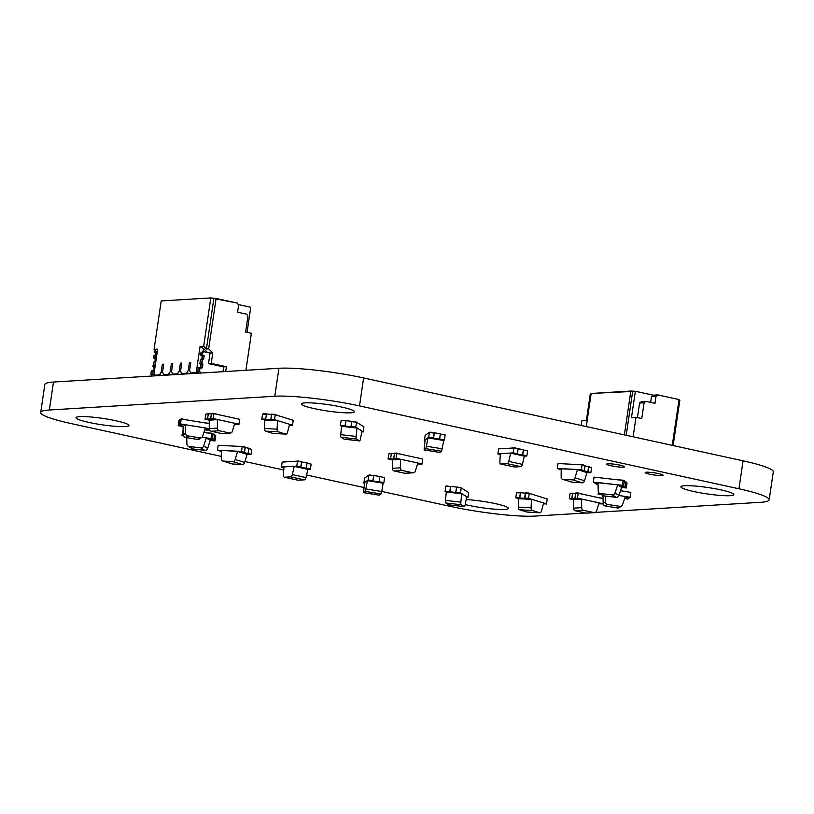 <?xml version="1.0" encoding="UTF-8"?>
<svg xmlns="http://www.w3.org/2000/svg" width="814" height="814" viewBox="0 0 814 814"><rect width="100%" height="100%" fill="white"/><g stroke="black" fill="none" stroke-linecap="round" stroke-linejoin="round"><path stroke-width="1.22" d="M221.327 456.379L70.92 423.524A62.444 7.499 8.4 0 1 40.7 412.474A62.444 7.499 8.4 0 1 49.359 410.002L274.806 396.235A62.444 7.499 8.4 0 1 359.493 405.911L738.949 488.787A62.444 7.499 8.4 0 1 769.169 499.837A62.444 7.499 8.4 0 1 760.51 502.309L595.41 512.393M585.47 513.003L535.063 516.076A62.444 7.499 8.4 0 1 450.376 506.4L381.766 491.422M363.939 487.525L306.583 475M283.75 470.014L244.983 461.548M40.7 412.474L44.831 384.523A62.444 7.499 8.4 0 1 53.49 382.041L278.937 368.274A62.444 7.499 8.4 0 1 363.624 377.95L743.08 460.826A62.444 7.499 8.4 0 1 773.3 471.876L769.169 499.837M646.458 472.212A9.066 1.089 -171.6 0 0 645.207 472.568A9.066 1.089 -171.6 0 0 654.008 474.969A9.066 1.089 -171.6 0 0 663.135 475.223A9.066 1.089 -171.6 0 0 656.623 473.199A9.066 1.089 -171.6 0 0 646.458 472.212M465.181 504.558A26.77 3.215 -171.6 0 0 493.07 509.045A26.77 3.215 -171.6 0 0 508.414 508.384A26.77 3.215 -171.6 0 0 494.057 503.347A26.77 3.215 -171.6 0 0 466.168 499.572M684.615 485.734A26.77 3.215 -171.6 0 0 680.911 486.803A26.77 3.215 -171.6 0 0 706.918 493.894A26.77 3.215 -171.6 0 0 733.862 494.617A26.77 3.215 -171.6 0 0 714.631 488.634A26.77 3.215 -171.6 0 0 684.615 485.734M607.905 463.797A9.066 1.089 -171.6 0 0 606.654 464.153A9.066 1.089 -171.6 0 0 615.455 466.554A9.066 1.089 -171.6 0 0 624.582 466.798A9.066 1.089 -171.6 0 0 618.07 464.774A9.066 1.089 -171.6 0 0 607.905 463.797M79.721 416.626A26.77 3.215 -171.6 0 0 76.007 417.694A26.77 3.215 -171.6 0 0 102.015 424.786A26.77 3.215 -171.6 0 0 128.968 425.508A26.77 3.215 -171.6 0 0 109.727 419.525A26.77 3.215 -171.6 0 0 79.721 416.626M305.169 402.869A26.77 3.215 -171.6 0 0 301.455 403.927A26.77 3.215 -171.6 0 0 327.462 411.019A26.77 3.215 -171.6 0 0 354.416 411.752A26.77 3.215 -171.6 0 0 335.175 405.769A26.77 3.215 -171.6 0 0 305.169 402.869M412.779 472.761L404.66 473.26A2.676 2.31 86.5 0 0 405.209 473.3L413.329 472.802A2.676 2.31 86.5 0 0 415.344 471.082L417.847 463.013L400.396 459.208L400.437 467.826A2.676 2.31 86.5 0 0 402.36 470.492L412.779 472.761A2.676 2.31 86.5 0 0 413.329 472.802M404.66 473.26L394.241 470.98L402.36 470.492M400.437 467.826L392.317 468.325A2.676 2.31 86.5 0 0 394.241 470.98M392.317 468.325L392.277 459.869M416.239 457.6L422.313 458.923M415.435 457.427L416.28 457.376M400.366 459.381L393.742 458.445L394.464 453.54L396.54 453.062L394.464 453.54L396.947 453.388L422.741 459.025L422.018 463.929L396.214 458.292L400.366 459.381L392.246 459.879L388.075 458.964L390.557 458.811L388.105 458.791L390.578 458.638L391.361 453.378L388.827 453.886L388.075 458.964M402.584 454.619L396.54 453.062M390.628 458.811L394.678 459.055L393.64 458.628L394.536 453.184L393.732 458.618L394.861 459.086L390.537 458.811L391.422 453.378L394.363 453.744M391.422 453.378L390.537 458.811M393.64 458.628L396.194 458.465M396.947 453.388L396.214 458.292L393.742 458.445L394.851 459.086L390.557 458.811M417.551 463.949L421.998 464.102L417.796 463.197M417.816 463.197L421.998 464.102M673.137 445.553L679.812 400.356L673.137 445.553L679.812 400.356L678.947 400.162M626.19 435.297L632.661 391.442L626.19 435.297L632.661 391.442L635.368 391.28L631.481 417.562L635.999 417.287L633.109 436.813L635.999 417.287L641.758 418.549L644.088 402.777L645.868 401.353L654.975 403.347L656.013 396.337L657.783 394.912L653.276 395.187L635.368 391.28L631.481 417.562L635.999 417.287L641.758 418.549L644.088 402.777L645.868 401.353L654.975 403.347L656.013 396.337L657.783 394.912L679.039 399.552L672.272 445.36L679.039 399.552L657.783 394.912L653.276 395.187L635.368 391.28L591.157 393.467L586.273 426.577M591.086 393.976L590.272 394.027L586.395 420.319L581.888 420.594L586.395 420.319L590.272 394.027L591.086 393.976L590.272 394.027L586.395 420.319L581.888 420.594L581.165 425.468M637.433 417.602L639.58 403.052L637.433 417.602L639.58 403.052L641.361 401.628L645.868 401.353L654.975 403.347L656.013 396.337L657.783 394.912L679.039 399.552L672.272 445.36M650.64 402.401L651.495 396.611L650.64 402.401L651.495 396.611L653.276 395.187L635.368 391.28L630.84 391.046L624.369 434.9L630.84 391.046L591.157 393.467L630.84 391.046L624.369 434.9M656.013 396.337L651.495 396.611L656.013 396.337L651.495 396.611L653.276 395.187L657.783 394.912M635.368 391.28L631.481 417.562L635.999 417.287L641.758 418.549L644.088 402.777L639.58 403.052L641.361 401.628L639.58 403.052L644.088 402.777L645.868 401.353L641.361 401.628L645.868 401.353M222.975 371.693L223.687 366.89L226.394 366.717L211.213 363.41L212.759 352.889L210.063 353.052L208.506 363.573L211.213 363.41L212.759 352.889L210.063 353.052L203.988 351.729L210.063 353.052L208.506 363.573L223.687 366.89L222.975 371.693L223.687 366.89L226.394 366.717L225.682 371.53L226.394 366.717L211.213 363.41L212.759 352.889L210.063 353.052L203.988 351.729L202.208 353.154L201.953 354.904L204.161 355.84L203.714 358.862L202.259 359.452L203.368 359.228L201.862 359.137L202.442 355.403M202.523 359.106L200.458 359.554L199.857 363.593L201.058 364.753L200.62 367.724L201.139 364.214L200.62 367.724L201.058 364.753L199.857 363.593L200.458 359.554L199.857 363.593L202.554 364.123L200.743 364.234L200.62 367.724L201.139 364.214M203.988 351.729L202.208 353.154L200.407 353.266L202.187 351.841L203.988 351.729L202.187 351.841L203.988 351.729L202.208 353.154L201.953 354.904L204.161 355.84L203.714 358.862L202.259 359.452L201.668 363.482L199.857 363.593M200.071 367.613L199.562 371.113L197.751 371.225L198.27 367.724L201.974 368.02L200.071 367.613L199.562 371.113L200.071 367.613L198.27 367.724L202.421 367.674L202.554 364.123L200.173 364.112L201.984 364L202.259 359.452L200.458 359.554L202.259 359.452L201.668 363.482L202.554 364.123L200.743 364.234M197.751 371.225L199.562 371.113L200.732 373.056L199.562 371.113L197.751 371.225L198.27 367.724L197.751 371.225L198.921 373.158M202.208 353.154L201.953 354.904L200.152 355.016L200.407 353.266L202.208 353.154L200.407 353.266L202.187 351.841L200.407 353.266L200.152 355.016L202.36 355.952L201.913 358.974L202.36 355.952L200.152 355.016L203.846 355.321L202.045 355.433L201.913 358.974L203.714 358.862L201.913 358.974M155.627 361.965L153.561 362.423L155.779 361.955L155.057 366.86L155.362 362.311L154.772 366.341L152.971 366.453L154.772 366.341L155.057 366.86L153.286 366.972L152.971 366.453L154.772 366.341M153.724 370.594L154.172 367.623L153.286 366.972L155.057 366.87L153.286 366.972L154.955 367.572L154.172 367.623L153.724 370.594L154.172 367.623L152.971 366.453L153.561 362.423L152.971 366.453L153.561 362.423L155.779 361.955M154.477 370.757L153.185 370.472L152.666 373.982L150.865 374.084L151.384 370.584L153.185 370.472L151.384 370.584L150.865 374.084L151.384 370.584L154.477 370.757L153.185 370.472L152.666 373.982L153.836 375.915M150.865 374.084L152.035 376.027L150.865 374.084L152.666 373.982L150.865 374.084L152.035 376.027M156.868 354.609L155.291 354.701L156.868 354.609L155.291 354.701L153.51 356.125L155.321 356.013L155.057 357.763L156.359 358.048M156.837 354.802L155.321 356.013L153.51 356.125L153.256 357.875L153.51 356.125L155.291 354.701L153.51 356.125L155.321 356.013L156.837 354.802L155.321 356.013L155.057 357.763L153.256 357.875L156.329 358.221M155.148 358.292L155.016 361.833L155.464 358.811L156.247 358.76L153.256 357.875L155.057 357.763L153.256 357.875L155.464 358.811L154.965 361.996L155.81 361.792L154.965 361.996M156.888 354.456L154.548 352.167L156.807 352.024L154.07 349.338L157.672 349.125L153.826 375.213L157.672 349.125L154.07 349.338L156.807 352.024L154.548 352.167L154.853 350.112L154.548 352.167L156.888 354.456L154.548 352.167L156.807 352.024L154.07 349.338L157.672 349.125L153.826 375.213L159.463 374.867L161.203 372.151L162.362 364.265L161.203 372.151L162.362 364.265L161.203 372.151L162.708 372.486L161.203 372.151L162.708 372.486L161.203 372.151L162.362 364.265L161.203 372.151L162.708 372.486L161.203 372.151L162.556 372.069L163.716 364.184L162.362 364.265L163.716 364.184L162.556 372.069L163.522 374.613L171.001 374.867M168.478 374.318L170.218 371.601L171.571 371.52L170.218 371.601L168.478 374.318L163.522 374.613L166.046 375.173L163.522 374.613L162.556 372.069L163.716 364.184L162.362 364.265L163.716 364.184L162.362 364.265L163.716 364.184L162.556 372.069L163.716 364.184L162.556 372.069L161.203 372.151L162.556 372.069L163.522 374.613L168.478 374.318L170.218 371.601L171.388 363.716L170.218 371.601L171.388 363.716L170.218 371.601L171.723 371.937L170.218 371.601L171.723 371.937L170.218 371.601L171.388 363.716L170.218 371.601L171.723 371.937L170.218 371.601L171.571 371.52L172.731 363.634L171.388 363.716L172.731 363.634L171.571 371.52L172.537 374.064L180.026 374.318M177.493 373.768L179.233 371.052L180.586 370.97L179.233 371.052L177.493 373.768L172.537 374.064L175.061 374.623L172.537 374.064L171.571 371.52L172.731 363.634L171.388 363.716L172.731 363.634L171.388 363.716L172.731 363.634L171.571 371.52L172.731 363.634L171.571 371.52L172.537 374.064L177.493 373.768L179.233 371.052L180.403 363.166L179.233 371.052L180.403 363.166L179.233 371.052L180.749 371.377L179.233 371.052L180.749 371.377L179.233 371.052L180.403 363.166L179.233 371.052L180.749 371.377L179.233 371.052L180.586 370.97L181.756 363.085L180.403 363.166L181.756 363.085L180.586 370.97L181.553 373.514L189.041 373.768M186.518 373.209L188.258 370.502L189.611 370.421L188.258 370.502L186.518 373.209L181.553 373.514L184.076 374.064L181.553 373.514L180.586 370.97L181.756 363.085L180.403 363.166L181.756 363.085L180.403 363.166L181.756 363.085L180.586 370.97L181.756 363.085L180.586 370.97L181.553 373.514L186.518 373.209L188.258 370.502L189.418 362.617L188.258 370.502L189.418 362.617L188.258 370.502L189.764 370.828L188.258 370.502L189.764 370.828L188.258 370.502L189.418 362.617L188.258 370.502L189.764 370.828L188.258 370.502L189.611 370.421L190.771 362.535L189.418 362.617L190.771 362.535L189.611 370.421L190.568 372.965L196.205 372.619L200.061 346.53L203.663 346.316L210.816 297.924L237.352 303.093L238.614 305.169L237.352 303.093L216.107 298.453L208.659 348.86L212.759 352.889L208.659 348.86L206.4 349.002L203.663 346.316L210.816 297.924L213.848 298.585L206.4 349.002L208.659 348.86L216.107 298.453L237.352 303.093L238.614 305.169L237.576 312.179L238.614 305.169L237.576 312.179L246.683 314.173L237.576 312.179L246.683 314.173L247.944 316.259L246.683 314.173L247.944 316.259L245.614 332.031L247.944 316.259L245.614 332.031L251.384 333.282L245.92 370.289M154.07 349.338L161.213 300.946L154.07 349.338L161.213 300.946L210.816 297.924L216.107 298.453L208.659 348.86L212.759 352.889M159.463 374.867L161.203 372.151L159.463 374.867L153.826 375.213L154.996 375.844L153.826 375.213L159.463 374.867L161.986 375.417M247.049 332.346L250.753 307.275L238.227 304.538L250.753 307.275L247.049 332.346L250.753 307.275L238.227 304.538M198.779 372.914L190.568 372.965L193.101 373.514L190.568 372.965L189.611 370.421L190.771 362.535L189.418 362.617L190.771 362.535L189.418 362.617L190.771 362.535L189.611 370.421L190.771 362.535L189.611 370.421L190.568 372.965L198.779 372.914L196.205 372.619L200.061 346.53L203.469 348.463L202.971 351.79M207.59 352.523L203.469 348.463L207.59 352.523L203.469 348.463L200.061 346.53L203.663 346.316L210.816 297.924L161.213 300.946L210.816 297.924M513.929 447.944L513.207 452.849L497.853 453.958L498.606 448.88L513.929 447.944L518.111 448.85L514.743 447.751L511.121 448.107M523.422 450.01L527.594 450.925L526.872 455.83L522.69 454.914L523.422 450.01L526.831 450.753L523.422 450.01M518.233 448.768L523.514 449.674L522.71 455.097L526.841 456.003L524.358 456.155L510.704 453.174L517.358 453.937L513.207 452.849L517.378 453.754L518.111 448.85L514.743 447.751M497.853 453.958L500.305 454.497M513.186 453.022L500.356 453.632L499.888 461.925A2.676 1.313 102.3 0 0 500.712 464L514.367 466.992A2.676 1.313 102.3 0 1 514.204 466.921M510.704 453.174L508.74 461.385A2.676 1.313 102.3 0 1 507.091 463.644L520.746 466.626L514.55 467.002A2.676 1.313 102.3 0 1 514.367 466.992M526.841 456.003L517.358 453.937M517.317 453.927L518.121 448.494L517.47 453.958M523.361 449.633L522.557 455.067M499.389 448.829L503.5 448.575M524.348 456.155L522.405 464.367A2.676 1.313 102.3 0 1 520.746 466.626M514.55 467.002L500.895 464.021A2.676 1.313 102.3 0 1 500.712 464M500.895 464.021L507.091 463.644M429.446 432.356L428.724 437.26L424.409 440.455L425.152 435.378L429.446 432.356L434.249 433.14L429.955 432.438M440.364 434.137L445.166 434.92L444.444 439.825L439.641 439.041L440.364 434.137L444.302 434.778L440.364 434.137M433.496 438.217L444.444 439.825L443.722 440.486L428.001 437.922L428.693 437.433L433.496 438.217L428.724 437.26L433.526 438.044L434.249 433.14L430.372 432.142M424.409 440.455L425.03 440.557M428.693 437.433L425.122 439.794L424.114 449.908L439.804 452.452M428.001 437.922L425.885 448.677L441.615 451.241L439.835 452.472M439.611 439.214L444.424 439.998M439.662 439.224L433.455 438.207L434.259 432.783L440.282 433.76L439.662 439.224L440.282 433.76M433.455 438.207L434.432 432.804M433.628 438.237L439.489 439.194M443.722 440.486L441.615 451.241M439.886 452.462L424.114 449.908M424.155 449.898L425.885 448.677M356.522 422.201L363.919 426.851L363.197 431.756L355.799 427.116L356.522 422.201L351.811 421.672L355.718 421.754L351.862 421.316L351.078 426.801L345.075 426.068L345.879 420.635L341.117 420.451L340.394 425.356L345.105 425.895L340.374 425.529L345.075 426.068M355.799 427.116L351.088 426.577L355.799 427.116L356.97 428.042L355.799 427.116M362.006 431.003L356.99 427.869L356.125 436.436A2.676 0.702 96.5 0 0 356.451 439.011L359.442 440.893A2.676 0.702 96.5 0 0 359.523 440.923A2.676 0.702 96.5 0 0 360.409 439.122L362.006 431.003M361.854 431.786L363.176 431.939M356.97 428.042L341.565 426.282L340.374 425.529M350.936 426.74L345.034 426.058L350.946 426.77L351.74 421.306L351.109 426.76L355.769 427.289M345.034 426.058L345.838 420.624L351.729 421.367M345.207 426.078L346.001 420.645M356.41 422.191L355.718 421.754M359.442 440.893L344.037 439.133A2.676 0.702 96.5 0 0 344.129 439.163A2.676 0.702 96.5 0 0 344.21 439.153M344.037 439.133L341.046 437.25L356.451 439.011M356.125 436.436L340.73 434.676A2.676 0.702 96.5 0 0 341.046 437.25M340.73 434.676L341.575 426.282M275.264 414.733L293.243 420.299L292.511 425.213L274.542 419.648L275.264 414.733L271.377 414.529L274.613 414.346L271.428 414.184L270.991 419.851L265.679 419.342L266.483 413.909L263.298 413.746L266.432 414.265L262.546 414.051L261.813 418.966L265.71 419.169L261.793 419.139L265.679 419.342L266.443 413.909L271.276 414.509M274.542 419.648L270.655 419.434L274.542 419.648L277.421 420.716L274.542 419.648M289.611 424.308L277.452 420.543L277.106 429.161A2.676 1.628 93.1 0 0 278.347 431.817L285.602 434.066A2.676 1.628 93.1 0 0 285.846 434.106A2.676 1.628 93.1 0 0 287.484 432.376L289.611 424.308M289.367 425.213L292.491 425.386M277.421 420.716L264.703 420.034L261.793 419.139M270.624 419.607L274.522 419.821M265.781 419.352L270.838 419.821L271.469 414.184L271.011 419.851L265.649 419.342L266.585 413.919M278.815 415.832L274.613 414.346M287.627 418.569L292.562 420.095M285.602 434.066L272.883 433.384A2.676 1.628 93.1 0 0 273.128 433.424A2.676 1.628 93.1 0 0 273.372 433.404M272.883 433.384L265.618 431.135L278.347 431.817M277.106 429.161L264.377 428.479A2.676 1.628 93.1 0 0 265.618 431.135M264.377 428.479L264.713 420.034M213.909 413.665L239.703 419.302L238.98 424.206L213.176 418.569L213.909 413.665L211.426 413.817L213.502 413.339L211.477 413.461L210.694 418.895L211.813 419.363L207.519 419.088L208.323 413.654L205.789 414.153L205.067 419.068L207.539 418.915L205.036 419.241L207.519 419.088L208.303 413.654L211.325 414.021M213.156 418.742L210.704 418.722L211.477 413.461L210.602 418.905L217.328 419.658L213.176 418.569L210.704 418.722L211.823 419.363L207.499 419.088L208.384 413.654M234.513 424.226L238.98 424.206L217.358 419.485L217.399 428.103A2.676 2.31 86.5 0 0 219.322 430.759L229.741 433.038A2.676 2.31 86.5 0 0 232.305 431.359L234.758 423.473M238.96 424.379L234.778 423.463M217.328 419.658L209.208 420.156L205.036 419.241M207.59 419.088L210.602 418.905M219.546 414.896L213.502 413.339M232.397 417.704L239.275 419.2M229.741 433.038L221.622 433.536A2.676 2.31 86.5 0 0 222.171 433.577L230.291 433.079M221.622 433.536L211.202 431.257L219.322 430.759M209.29 428.805L205.362 428.164L209.279 428.622A2.676 2.31 86.5 0 0 211.202 431.257M217.399 428.103L209.279 428.602L209.239 420.146M209.279 428.622L180.484 423.931L179.792 424.42L180.515 419.505L181.207 419.017L209.259 423.595M185.266 424.888L180.484 423.931L185.266 424.888L182.997 426.485L178.185 425.702L178.907 425.04L178.215 425.529L178.938 420.624L180.443 419.861M178.185 425.702L181.797 425.264L179.741 424.603L180.484 423.931L181.207 419.017M178.907 425.04L179.68 419.78L178.907 425.04M208.71 429.354L208.608 430.046L206.38 429.365L209.402 429.426L206.553 429.395L208.577 430.067L206.38 429.365L209.402 429.426M204.701 430.026L208.588 430.057M188.085 420.146L181.135 418.762L179.741 424.603L181.98 425.284L178.877 425.213L179.701 419.77M181.135 418.762L179.741 424.603L180.454 424.104M179.772 424.582L181.98 425.284L178.897 425.203M203.561 422.67L209.259 423.351M205.382 427.991L185.287 424.715L185.521 433.292A2.676 2.635 54.8 0 0 187.79 435.887L199.786 437.84A2.676 2.635 54.8 0 0 202.686 436.09L205.382 427.991M199.786 437.84L197.517 439.448A2.676 2.635 54.8 0 0 199.44 439L201.709 437.403M197.517 439.448L185.511 437.484L187.79 435.887M185.521 433.292L183.252 434.89A2.676 2.635 54.8 0 0 185.511 437.484M183.252 434.89L183.028 426.465M183.537 436.019L181.97 435.205L183.272 435.175L181.99 435.022L183.119 430.168M203.866 432.539L211.803 433.445L213.003 434.198L212.251 439.275L213.085 433.862L212.067 433.231L213.054 433.842L212.281 439.295L210.521 439.367L213.787 440.242L210.348 439.346L212.281 439.295M214.52 435.154L215.72 435.897L214.998 440.812L213.797 440.059L214.967 440.985L213.777 440.232L214.581 434.798L215.557 435.419L214.52 435.154M212.983 434.513L214.591 434.808L213.787 440.242L210.348 439.346L212.251 439.275L211.05 438.522L206.349 437.983L211.08 438.349L211.803 433.445M211.05 438.522L201.862 437.291L206.369 437.81L203.703 445.991A2.676 2.564 -57.9 0 1 200.855 447.873L204.772 450.335A2.676 2.564 -57.9 0 0 207.621 448.453L203.703 445.991M214.54 434.778L213.746 440.211M206.349 437.983L210.266 440.445L214.967 440.985M181.97 435.205L183.303 435.358M186.752 437.759L185.643 437.505M205.189 432.682L212.067 433.231M186.752 437.688L186.905 444.068A2.676 2.564 -57.9 0 0 189.113 446.53L200.855 447.873M210.236 440.425L207.621 448.453M204.772 450.335L193.03 448.992L189.113 446.53M188.075 446.174L191.992 448.626A2.676 2.564 -57.9 0 0 193.03 448.992M241.483 451.628L217.47 450.162L218.193 445.248L242.226 446.54L245.136 447.446L244.383 452.523L241.483 451.628L242.226 446.54M248.84 448.585L251.74 449.491L251.017 454.395L248.107 453.5L250.997 454.568L248.087 453.673L248.891 448.239L251.211 449.328L248.84 448.585M241.504 451.444L244.414 452.35L241.504 451.444M248.107 453.683L243.478 452.655L244.363 452.513L245.156 447.079L242.806 446.357L245.268 447.12L244.465 452.553L243.661 452.676L248.107 453.683L248.911 448.249L248.005 453.642M245.197 447.598L248.809 448.209M237.586 451.414L247.1 454.365L250.997 454.568M248.087 453.673L244.383 452.523M221.357 450.366L217.44 450.335L221.357 450.366L221.306 458.77A2.676 2.096 -72.8 0 0 222.67 460.989A2.676 2.096 -72.8 0 0 223.077 461.06L232.784 461.579A2.676 2.096 -72.8 0 0 235.195 459.523L237.617 451.241L221.357 450.366M221.347 451.332L217.44 450.335M225.275 445.634L218.742 445.278M237.118 446.265L242.806 446.357M247.08 454.354L244.709 462.464L235.195 459.523M232.784 461.579L242.297 464.529A2.676 2.096 -72.8 0 0 244.709 462.464M242.297 464.529L232.59 464L223.077 461.06M222.67 460.989L232.194 463.929A2.676 2.096 -72.8 0 0 232.59 464M296.754 466.239L281.451 466.992L282.173 462.087L297.507 461.151L301.679 462.067L300.926 467.144L296.754 466.239L297.507 461.151M306.99 463.227L311.162 464.133L310.439 469.047L306.268 468.131L310.419 469.22L306.237 468.304L307.041 462.871L310.409 463.97L306.99 463.227M296.784 466.066L300.956 466.971L296.784 466.066M306.278 468.315L300.681 467.246L301.689 461.711L300.854 467.267L306.278 468.315L307.082 462.881L306.125 468.284M301.811 461.986L306.929 462.851M294.271 466.391L307.936 469.373L310.419 469.22M306.237 468.304L300.926 467.144M283.933 466.849L281.42 467.175L283.933 466.849L283.455 475.142A2.676 1.313 -77.7 0 0 284.279 477.218A2.676 1.313 -77.7 0 0 284.462 477.228L290.659 476.851A2.676 1.313 -77.7 0 0 292.307 474.603L294.302 466.208L283.933 466.849M283.882 467.704L281.42 467.175M287.077 461.792L282.967 462.047M294.688 461.324L298.321 460.968L301.679 462.067L298.321 460.968M307.916 469.373L305.972 477.584L292.307 474.603M290.659 476.851L304.324 479.843A2.676 1.313 -77.7 0 0 305.972 477.584M304.324 479.843L298.127 480.219L284.462 477.228M368.132 480.158L363.868 482.997L364.601 478.093L368.884 475.071L373.687 475.854L372.944 480.942L368.132 480.158L368.884 475.071M379.731 476.485L384.615 477.635L383.893 482.549L379.08 481.766L383.862 482.722L379.059 481.939L379.863 476.505L379.1 481.949L372.893 480.932L373.697 475.498L379.731 476.485L379.1 481.949M368.162 479.975L372.965 480.769L368.162 479.975M372.893 480.932L373.87 475.529M373.077 480.962L378.927 481.919M367.44 480.647L383.17 483.211L383.862 482.722M379.059 481.939L372.944 480.942M364.57 482.509L363.848 483.18L364.57 482.509L363.553 492.633L365.333 491.391L367.47 480.464L364.57 482.509M364.469 483.282L363.848 483.18M369.393 475.152L373.687 475.854L369.81 474.867M383.16 483.211L381.746 491.524L366.025 488.96M365.333 491.391L381.054 493.966L381.746 491.524M381.054 493.966L379.324 495.187L363.593 492.612M445.848 486.162L450.549 486.701L449.796 491.778L445.095 491.239L445.848 486.162M461.691 493.752L455.789 492.46L456.593 487.037L460.439 487.474L456.542 487.383L461.243 487.922L468.65 492.562L467.918 497.476L461.711 493.579L460.846 502.146L445.451 500.386L446.296 491.992L461.691 493.752L460.521 492.826L467.918 497.476L466.575 497.496M445.116 491.066L449.827 491.605L445.116 491.066M461.243 487.922L460.521 492.826L455.809 492.287L460.49 492.999M449.755 491.778L455.667 492.48L456.634 487.037L455.84 492.511L449.755 491.778L450.559 486.345L456.451 487.077M449.928 491.798L450.732 486.365M445.095 491.239L446.296 491.992M455.789 492.46L449.796 491.778M467.897 497.649L466.727 496.723L465.13 504.833A2.676 0.702 -83.5 0 1 464.245 506.634A2.676 0.702 -83.5 0 1 464.163 506.603L448.768 504.843L445.777 502.971A2.676 0.702 -83.5 0 1 445.451 500.386M446.754 485.907L450.549 486.701L446.754 485.907M460.439 487.474L461.131 487.912M445.777 502.971L461.172 504.731A2.676 0.702 -83.5 0 1 460.846 502.146M461.172 504.731L464.163 506.603M516.534 492.714L520.421 492.918L519.668 498.005L515.781 497.792L516.534 492.714M515.781 497.792L518.681 498.697L531.41 499.379L524.613 498.27L525.417 492.836L528.601 493.009L525.366 493.182L529.253 493.396L547.232 498.962L546.499 503.866L531.44 499.206L531.094 507.814L518.365 507.132L518.701 498.697M515.801 497.619L519.688 497.822L515.801 497.619M529.253 493.396L528.53 498.3L546.499 503.866L543.355 503.876M528.5 498.473L524.643 498.097L528.53 498.3L531.41 499.379M519.627 497.995L524.827 498.483L525.457 492.836L524.999 498.504L519.627 497.995L520.431 492.572L517.287 492.399L525.264 493.162M519.77 498.005L520.573 492.572M524.613 498.27L519.668 498.005M546.479 504.039L543.599 502.971L541.473 511.029A2.676 1.628 -86.9 0 1 539.835 512.769A2.676 1.628 -86.9 0 1 539.59 512.718L526.872 512.037L519.607 509.788A2.676 1.628 -86.9 0 1 518.365 507.132M546.55 498.748L541.615 497.222M528.601 493.009L532.804 494.495M519.607 509.788L532.336 510.47A2.676 1.628 -86.9 0 1 531.094 507.814M532.336 510.47L539.59 512.718M569.312 498.799L573.483 499.704L581.603 499.216L577.431 498.3L574.949 498.453L576.088 498.921L571.794 498.646L575.915 498.89L574.877 498.453L575.681 493.03L577.777 492.897L575.752 493.019L574.969 498.453L576.088 498.921L569.312 498.799L570.065 493.711L572.537 493.569L571.794 498.646L572.568 493.213L575.6 493.579M574.949 498.453L575.702 493.376L578.174 493.223L603.042 498.646M569.332 498.626L571.815 498.473L569.332 498.626M578.174 493.223L577.452 498.127L603.194 503.754L581.623 499.043L581.664 507.661L573.555 508.15L573.514 499.704M577.431 498.3L581.603 499.216M571.855 498.646L572.659 493.213M599.023 503.032L596.57 510.917A2.676 2.31 -93.5 0 1 594.016 512.596L585.897 513.095L575.478 510.816A2.676 2.31 -93.5 0 1 573.555 508.15M599.053 503.021L603.235 503.927L598.778 503.805M603.032 498.412L596.662 497.262M570.563 493.335L572.588 493.213L570.563 493.335M577.777 492.897L583.811 494.454M594.566 512.637L586.446 513.135A2.676 2.31 -93.5 0 1 585.897 513.095M575.478 510.816L583.587 510.317A2.676 2.31 -93.5 0 1 581.664 507.661M583.587 510.317L594.016 512.596M620.502 490.71L630.83 492.389L630.107 497.303L618.945 495.482L630.107 497.303L629.364 497.975L626.465 497.914L628.52 498.575L626.292 497.893L629.385 497.964L626.292 497.893L628.5 498.595L627.808 499.074L624.623 498.555M598.951 492.796L598.127 494.047L600.62 493.925L598.107 494.23L598.432 492.012M598.819 493.722L600.579 493.905M598.107 494.23L602.157 494.892M625.233 496.723L622.598 504.619A2.676 2.635 -125.2 0 1 619.698 506.369L617.429 507.967L605.433 506.013A2.676 2.635 -125.2 0 1 603.174 503.418L602.95 495.39M625.274 496.693L630.077 497.476M628.52 498.575L628.622 497.883M630.718 492.378L623.483 491.198M621.631 505.932L619.362 507.529A2.676 2.635 -125.2 0 1 617.429 507.967M605.28 496.092L605.443 501.821L603.174 503.418M605.433 506.013L607.702 504.415A2.676 2.635 -125.2 0 1 605.443 501.821M607.702 504.415L619.698 506.369M598.036 482.753L593.294 482.193L594.047 477.116L623.127 480.433L624.328 481.186L623.402 480.219L616.524 479.68M624.318 481.512L627.055 482.895L626.322 487.8L625.132 487.047L625.854 482.142L626.831 482.753L625.905 481.796L625.111 487.23L621.682 486.334L623.575 486.263L624.328 481.186L623.402 480.219M623.127 480.433L622.405 485.337L623.605 486.09L622.405 485.337L598.025 482.56L598.229 491.066A2.676 2.564 122.1 0 0 599.399 493.162L603.327 495.624A2.676 2.564 122.1 0 0 604.354 495.98L600.437 493.528A2.676 2.564 122.1 0 1 599.399 493.162M598.005 482.733L622.405 485.337L623.575 486.263L624.369 480.83L623.616 486.284L621.855 486.365L626.302 487.973L621.601 487.444L617.704 484.808L615.038 492.979A2.676 2.564 122.1 0 1 612.189 494.861L616.106 497.323L604.354 495.98M595.98 483.882L597.741 483.811L594.485 482.936L597.924 483.831L596.031 483.913L596.082 483.231M593.294 482.193L597.914 483.831L596.021 483.903L598.076 484.747M626.302 487.973L621.672 486.334L623.616 486.284M617.673 484.981L622.384 485.52M625.874 481.776L625.071 487.199M594.281 477.136L601.638 477.981M621.57 487.423L618.955 495.441A2.676 2.564 122.1 0 1 616.106 497.323M600.437 493.528L612.189 494.861M561.192 468.823L557.275 468.61L558.028 463.522L582.061 464.814L584.971 465.72L582.641 464.631L576.953 464.54M585.032 465.873L591.575 467.765L590.852 472.669L587.942 471.764L588.675 466.86L591.045 467.602L588.726 466.514L587.942 471.957L583.312 470.93L584.218 470.797L584.971 465.72L582.641 464.631M582.061 464.814L581.338 469.719L584.249 470.624L581.338 469.719L561.192 468.64L561.141 477.045A2.676 2.096 107.2 0 0 562.505 479.263L572.018 482.203A2.676 2.096 107.2 0 0 572.425 482.275L562.912 479.334A2.676 2.096 107.2 0 1 562.505 479.263M561.161 468.813L581.338 469.719L584.218 470.797L584.991 465.354L584.299 470.828L583.496 470.95L587.942 471.957M560.154 469.495L561.182 469.607L560.154 469.495M557.275 468.61L561.182 469.607M587.922 471.947L584.299 470.828M590.822 472.842L586.935 472.639L577.452 469.515L575.03 477.798A2.676 2.096 107.2 0 1 572.618 479.853L582.132 482.794L572.425 482.275M577.421 469.688L581.308 469.902M588.644 466.483L587.84 471.917M558.577 463.553L565.109 463.909M586.914 472.629L584.544 480.738A2.676 2.096 107.2 0 1 582.132 482.794M562.912 479.334L572.618 479.853M635.999 417.287L633.109 436.813M639.58 403.052L644.088 402.777M651.495 396.611L653.276 395.187M632.661 391.442L630.84 391.046M202.554 364.123L201.974 368.02L202.859 364.641L201.058 364.753L202.859 364.641L201.668 363.482M202.421 367.674L200.804 367.765M201.953 354.904L203.846 355.321L202.045 355.433M203.714 358.862L204.161 355.84L202.36 355.952L204.161 355.84L203.846 355.321M199.562 371.113L200.732 373.056M200.407 353.266L200.152 355.016M153.856 367.094L155.036 367.022M153.907 370.635L154.507 370.594M153.51 356.125L153.256 357.875M153.286 366.972L152.971 366.453M153.185 370.472L152.666 373.982M155.321 356.013L155.057 357.763M251.384 333.282L245.614 332.031L251.384 333.282M216.107 298.453L213.848 298.585L206.4 349.002L203.663 346.316L200.061 346.53L203.469 348.463M154.996 375.844L153.826 375.213M154.853 350.112L154.548 352.167M210.063 353.052L208.506 363.573L211.213 363.41L208.506 363.573L223.687 366.89L226.394 366.717L211.213 363.41M225.682 371.53L226.394 366.717M213.848 298.585L206.4 349.002L208.659 348.86M206.4 349.002L203.663 346.316M208.506 363.573L223.687 366.89M190.568 372.965L193.101 373.514M181.553 373.514L184.076 374.064M172.537 374.064L175.061 374.623M163.522 374.613L166.046 375.173M196.205 372.619L200.061 346.53M53.49 382.041L49.359 410.002M278.937 368.274L274.806 396.235M363.624 377.95L359.493 405.911M743.08 460.826L738.949 488.787M202.259 359.452L200.458 359.554M201.984 364L200.173 364.112M202.859 364.641L201.058 364.753M204.161 355.84L202.36 355.952M153.561 362.423L155.362 362.311M154.172 367.623L154.955 367.572M155.464 358.811L156.247 358.76M155.016 361.833L155.81 361.792M522.405 464.367L508.74 461.385M442.307 448.809L426.587 446.235M618.955 495.441L615.038 492.979M584.544 480.738L575.03 477.798M202.615 359.086L200.814 359.198M153.917 362.057L155.718 361.945M344.129 439.163L359.523 440.923M273.128 433.424L285.846 434.106M297.944 480.199L284.279 477.218M379.283 495.197L363.553 492.633M464.245 506.634L448.85 504.873M539.835 512.769L527.116 512.077"/></g></svg>
